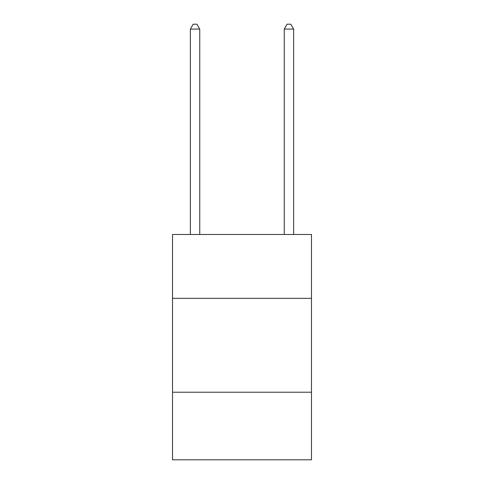<?xml version="1.0" encoding="UTF-8"?>
<svg xmlns="http://www.w3.org/2000/svg" width="484" height="484" viewBox="0 0 484 484"><rect width="100%" height="100%" fill="white"/><g stroke="black" fill="none" stroke-linecap="round" stroke-linejoin="round"><path stroke-width="0.73" d="M311.472 298.325L311.472 234.492L172.528 234.492L172.528 298.325L311.472 298.325L311.472 459.8L172.528 459.8L172.528 298.325M311.472 392.209L172.528 392.209M199.753 234.492L199.753 29.082L190.369 29.082L190.369 234.492M190.369 29.082L193.183 24.2L196.94 24.2L199.753 29.082M293.631 234.492L293.631 29.082L284.247 29.082L284.247 234.492M284.247 29.082L287.06 24.2L290.817 24.2L293.631 29.082"/></g></svg>
